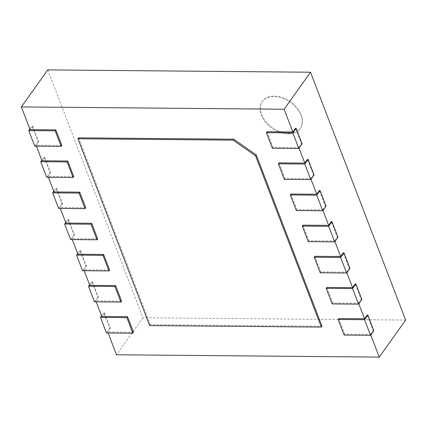<?xml version="1.0" encoding="UTF-8"?>
<svg xmlns="http://www.w3.org/2000/svg" width="427" height="427" viewBox="0 0 427 427"><rect width="100%" height="100%" fill="white"/><g stroke="black" fill="none" stroke-linecap="round" stroke-linejoin="round"><path stroke-width="0.32" stroke-dasharray="2.13 1.6" d="M149.669 325.587L150.331 324.659L321.985 326.175M78.616 137.846L150.331 324.659M267.088 131.746L273.066 147.315L298.815 147.539L299.044 148.148M279.039 162.884L285.017 178.449L310.765 178.678L310.995 179.281M290.995 194.018L296.968 209.588L322.716 209.812L322.951 210.42M302.946 225.152L308.918 240.721L334.667 240.951L334.901 241.554M314.896 256.291L320.874 271.86L346.623 272.084L346.852 272.693M326.847 287.424L332.825 302.994L358.573 303.223L358.803 303.827M338.803 318.563L344.776 334.133L370.524 334.357L370.759 334.965M133.512 332.27L107.764 332.046L108.122 332.98M121.562 301.136L95.813 300.907L96.171 301.841M109.606 269.997L83.857 269.773L84.22 270.707M97.655 238.864L71.907 238.634L72.264 239.568M85.704 207.725L59.956 207.501L60.314 208.435M73.754 176.591L48.005 176.362L48.363 177.296M61.798 145.452L36.049 145.228L36.407 146.162M47.749 69.911L142.89 317.757L116.486 354.773M107.764 332.046L110.401 328.342L109.744 328.336L103.766 312.767L104.428 312.772L110.401 328.342M104.428 312.772L101.786 316.476M95.813 300.907L98.45 297.208L97.788 297.203L91.816 281.633L92.478 281.639L98.45 297.208M92.478 281.639L89.835 285.337M83.857 269.773L86.5 266.069L85.838 266.064L79.865 250.494L80.522 250.5L86.5 266.069M80.522 250.5L77.885 254.204M71.907 238.634L74.549 234.935L73.887 234.93L67.909 219.361L68.571 219.366L74.549 234.935M68.571 219.366L65.929 223.065M59.956 207.501L62.593 203.796L61.936 203.791L55.958 188.222L56.62 188.227L62.593 203.796M56.62 188.227L53.978 191.931M48.005 176.362L50.642 172.663L49.98 172.657L44.008 157.088L44.67 157.093L50.642 172.663M44.67 157.093L42.027 160.798M36.049 145.228L38.692 141.524L38.03 141.518L32.057 125.949L32.714 125.96L38.692 141.524M32.714 125.96L30.077 129.659M29.842 129.055L32.057 125.949M370.524 334.357L373.166 330.658L367.188 315.089M358.573 303.223L361.215 299.519L355.237 283.95M346.623 272.084L349.259 268.386L343.287 252.816M334.667 240.951L337.309 237.247L331.331 221.677M322.716 209.812L325.358 206.113L319.38 190.543M310.765 178.678L313.407 174.974L307.429 159.41M298.815 147.539L301.451 143.84L295.479 128.271M34.731 146.146L38.03 141.518M272.405 148.238L273.066 147.315M302.113 143.846L301.451 143.84M41.793 160.189L44.008 157.088M46.682 177.285L49.98 172.657M284.355 179.377L285.017 178.449M314.064 174.979L313.407 174.974M53.749 191.328L55.958 188.222M58.632 208.419L61.936 203.791M296.311 210.511L296.968 209.588M326.014 206.118L325.358 206.113M65.699 222.462L67.909 219.361M70.588 239.552L73.887 234.93M308.262 241.65L308.918 240.721M337.971 237.252L337.309 237.247M77.65 253.595L79.865 250.494M82.539 270.691L85.838 266.064M320.213 272.784L320.874 271.86M349.921 268.391L349.259 268.386M89.601 284.734L91.816 281.633M94.49 301.825L97.788 297.203M332.163 303.923L332.825 302.994M361.872 299.524L361.215 299.519M101.557 315.868L103.766 312.767M106.44 332.964L109.744 328.336M344.119 335.056L344.776 334.133M373.822 330.663L373.166 330.658M405.65 320.069L142.89 317.757M288.625 133.475A23.277 15.842 -144.5 0 0 300.4 128.308A23.277 15.842 -144.5 0 0 290.654 101.893A23.277 15.842 -144.5 0 0 262.504 101.279A23.277 15.842 -144.5 0 0 265.797 121.663A23.277 15.842 -144.5 0 0 288.625 133.475M288.294 133.939A23.277 15.842 35.5 0 1 265.466 122.122A23.277 15.842 35.5 0 1 262.173 101.743A23.277 15.842 35.5 0 1 290.323 102.357A23.277 15.842 35.5 0 1 300.069 128.773A23.277 15.842 35.5 0 1 288.294 133.939M262.504 101.279L262.173 101.743M300.4 128.308L300.069 128.773"/><path stroke-width="0.64" d="M255.586 155.85L321.323 327.098L149.669 325.587L77.96 138.77L233.105 140.136L255.586 155.85L256.248 154.926L233.766 139.213L78.616 137.846L77.96 138.77M321.323 327.098L321.985 326.175L256.248 154.926M233.105 140.136L233.766 139.213M292.837 132.904L298.815 148.473L272.405 148.238L266.427 132.669L292.837 132.904L296.135 128.276L295.479 128.271L292.837 131.975L284.11 109.243L21.35 106.931L30.077 129.659L55.825 129.888L61.798 145.452L61.141 146.381L34.731 146.146L28.753 130.577L55.163 130.811L55.825 129.888M292.837 131.975L267.088 131.746L266.427 132.669M299.044 148.148L304.787 163.109L279.039 162.884L278.383 163.808L304.787 164.043L308.091 159.415L314.064 174.979L310.765 179.607L284.355 179.377L278.383 163.808M310.995 179.281L316.743 194.242L290.995 194.018L290.333 194.942L316.743 195.176L320.042 190.549L326.014 206.118L322.716 210.746L296.311 210.511L290.333 194.942M322.951 210.42L328.694 225.381L302.946 225.152L302.284 226.08L328.694 226.31L331.992 221.688L337.971 237.252L334.667 241.879L308.262 241.65L302.284 226.08M334.901 241.554L340.645 256.515L314.896 256.291L314.235 257.214L340.645 257.449L343.943 252.821L349.921 268.391L346.623 273.018L320.213 272.784L314.235 257.214M346.852 272.693L352.595 287.654L326.847 287.424L326.191 288.353L352.595 288.583L355.899 283.955L361.872 299.524L358.573 304.152L332.163 303.923L326.191 288.353M358.803 303.827L364.551 318.788L338.803 318.563L338.141 319.487L364.551 319.722L367.85 315.094L373.822 330.663L370.524 335.291L344.119 335.056L338.141 319.487M370.759 334.965L379.251 357.089L116.486 354.773L108.122 332.98M132.85 333.193L106.44 332.964L100.468 317.394L126.878 317.629L132.85 333.193L133.512 332.27L127.534 316.701L101.786 316.476L96.171 301.841M120.9 302.06L94.49 301.825L88.517 286.261L114.922 286.49L120.9 302.06L121.562 301.136L115.584 285.567L89.835 285.337L84.22 270.707M108.949 270.926L82.539 270.691L76.561 255.122L102.971 255.357L108.949 270.926L109.606 269.997L103.633 254.428L77.885 254.204L72.264 239.568M96.993 239.787L70.588 239.552L64.61 223.988L91.02 224.218L96.993 239.787L97.655 238.864L91.677 223.294L65.929 223.065L60.314 208.435M85.042 208.654L58.632 208.419L52.66 192.849L79.064 193.084L85.042 208.654L85.704 207.725L79.726 192.155L53.978 191.931L48.363 177.296M73.092 177.515L46.682 177.285L40.709 161.716L67.114 161.945L73.092 177.515L73.754 176.591L67.776 161.022L42.027 160.798L36.407 146.162M21.35 106.931L47.749 69.911L310.514 72.227L405.65 320.069L379.251 357.089M284.11 109.243L310.514 72.227M28.753 130.577L29.842 129.055M367.85 315.094L367.188 315.089L364.551 318.788M355.899 283.955L355.237 283.95L352.595 287.654M343.943 252.821L343.287 252.816L340.645 256.515M331.992 221.688L331.331 221.677L328.694 225.381M320.042 190.549L319.38 190.543L316.743 194.242M308.091 159.415L307.429 159.41L304.787 163.109M55.163 130.811L61.141 146.381M298.815 148.473L302.113 143.846L296.135 128.276M40.709 161.716L41.793 160.189M67.114 161.945L67.776 161.022M52.66 192.849L53.749 191.328M79.064 193.084L79.726 192.155M64.61 223.988L65.699 222.462M91.02 224.218L91.677 223.294M76.561 255.122L77.65 253.595M102.971 255.357L103.633 254.428M88.517 286.261L89.601 284.734M114.922 286.49L115.584 285.567M100.468 317.394L101.557 315.868M126.878 317.629L127.534 316.701M304.787 164.043L310.765 179.607M316.743 195.176L322.716 210.746M328.694 226.31L334.667 241.879M340.645 257.449L346.623 273.018M352.595 288.583L358.573 304.152M364.551 319.722L370.524 335.291"/></g></svg>
